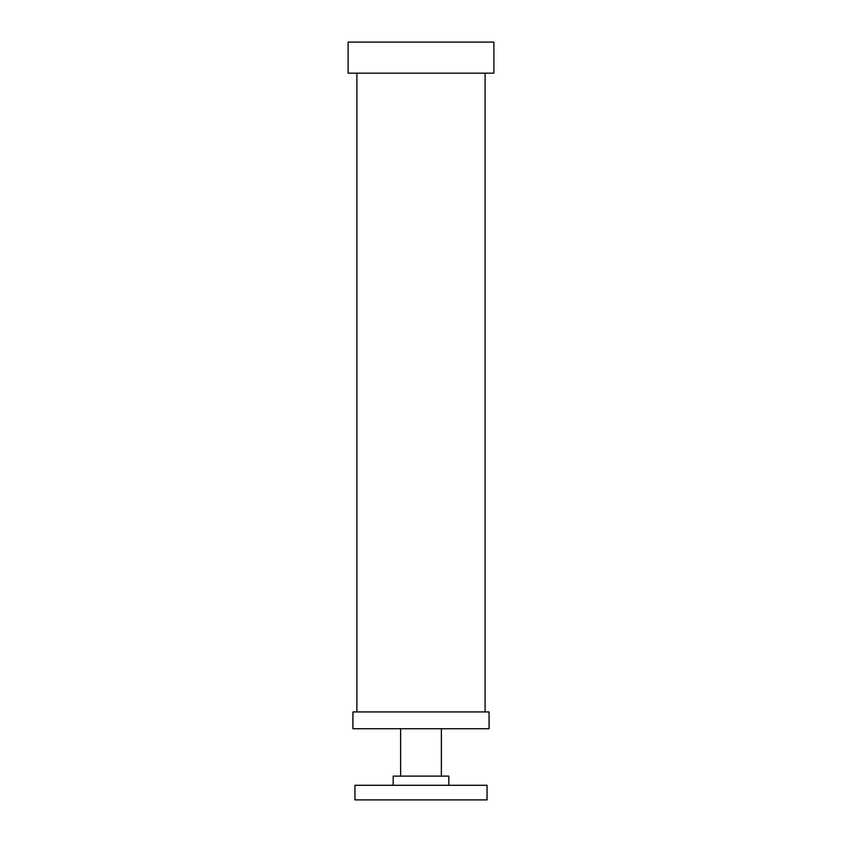 <?xml version="1.0" encoding="UTF-8"?>
<svg xmlns="http://www.w3.org/2000/svg" width="842" height="842" viewBox="0 0 842 842"><rect width="100%" height="100%" fill="white"/><g stroke="black" fill="none" stroke-linecap="round" stroke-linejoin="round"><path stroke-width="1.26" d="M354.945 799.9L487.055 799.9L487.055 785.291L354.945 785.291L354.945 799.9M393.182 785.291L393.182 776.124L448.818 776.124L448.818 785.291M441.376 776.124L441.376 728.719M489.076 711.932L352.924 711.932L352.924 728.719L489.076 728.719L489.076 711.932M485.108 73.18L485.108 711.932M493.886 42.1L348.114 42.1L348.114 73.18L493.886 73.18L493.886 42.1M400.624 776.124L400.624 728.719M356.892 73.18L356.892 711.932"/></g></svg>
